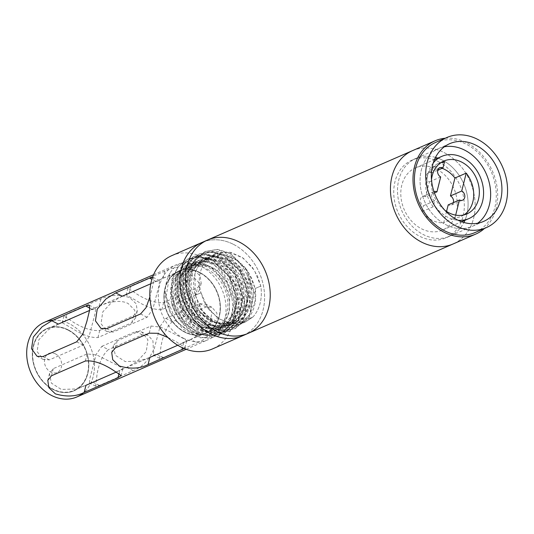 <?xml version="1.0" encoding="UTF-8"?>
<svg xmlns="http://www.w3.org/2000/svg" width="534" height="534" viewBox="0 0 534 534"><rect width="100%" height="100%" fill="white"/><g stroke="black" fill="none" stroke-linecap="round" stroke-linejoin="round"><path stroke-width="0.4" stroke-dasharray="2.67 2" d="M212.632 332.248L222.331 325.747L229.366 312.277L229.733 295.662L223.452 279.689L212.078 268.001L209.749 266.62L198.321 263.255L188.275 265.011L185.472 266.486L176.58 276.919L173.804 292.105L177.882 308.485L187.981 322.242L201.859 330.166L216.424 330.379L219.648 329.238L228.418 322.79L235.174 309.106L235.227 292.438L228.672 276.585L217.118 265.164L215.389 264.163L203.334 260.766L193.915 262.548L190.598 264.357L181.947 275.07L179.477 290.389L183.863 306.73L194.182 320.293L208.167 327.889L222.685 327.743L225.281 326.775L234.493 319.826L240.961 305.929L240.707 289.214L233.879 273.488L222.157 262.341L208.353 258.296L199.556 260.091L195.738 262.241L187.334 273.228L185.171 288.674L189.857 304.974L200.404 318.324L214.481 325.6L228.946 325.079L230.922 324.318L240.554 316.842L246.741 302.745L246.167 285.99L239.078 270.404L226.67 259.244L213.373 255.839L205.196 257.628L200.891 260.145L192.727 271.392L190.878 286.965L195.858 303.205L206.625 316.342L220.789 323.29L235.194 322.409A35.705 28.442 66.4 0 0 236.515 321.875A35.705 28.442 66.4 0 0 247.062 275.143L251.1 288.654L249.852 305.068L242.049 317.89L235.033 322.523L229.4 324.211L214.708 322.609L201.278 313.498L192.1 299.027L189.183 282.573L193.114 267.981L202.873 258.656L216.116 256.794L225.141 259.911L229.687 262.868L240.353 275.524L245.553 291.884L243.991 308.211L235.928 320.794L229.393 324.979L223.112 326.775L208.414 324.805L195.11 315.394L186.179 300.755L183.576 284.302L187.801 269.884L197.78 260.859L211.11 259.364L219.501 262.374L224.614 265.778L235.08 278.668L239.993 295.108L238.117 311.349L229.787 323.684L223.753 327.442L216.824 329.318L202.112 326.988L188.956 317.283L180.278 302.478L177.982 286.037L182.501 271.799L192.694 263.082L206.104 261.947L213.86 264.831L219.541 268.695L229.8 281.825L234.419 298.339L232.237 314.479L223.646 326.561L218.112 329.899L210.529 331.848L195.824 329.158L182.808 319.158L174.384 304.2L172.402 287.779L177.215 273.722L186.746 265.672L201.098 264.544L208.22 267.294C215.135 271.118 220.562 277.019 224.507 284.982A35.705 28.442 -113.6 0 1 213.96 331.714A35.705 28.442 -113.6 0 1 212.632 332.248C193.061 342.621 165.44 318.284 165.226 292.078A41.398 32.974 66.4 0 1 169.972 273.181L166.061 296.844L176.12 321.281L196.298 336.4L207.753 338.262L218.573 335.906L200.444 337.855L182.962 329.184L170.132 312.43L165.226 292.078M235.194 322.409C215.623 332.789 188.001 308.438 187.788 282.239A41.398 32.974 -113.6 0 1 192.534 263.342L205.21 251.414L217.425 249.391L230.221 253.243L246.688 269.156L254.231 292.151L250.086 314.453L235.487 328.53L222.311 330.84L208.567 327.048L196.292 317.75L187.307 304.387L182.922 289.014L183.756 274.002L189.617 261.653L199.569 253.87L211.784 251.848L224.58 255.699L241.048 271.612L248.59 294.608L244.445 316.916L229.847 330.987L216.671 333.296L202.927 329.511L190.651 320.213L181.667 306.843L177.288 291.477L178.116 276.465L183.976 264.116L193.929 256.333L206.144 254.311L218.94 258.162L235.407 274.076L242.95 297.071L238.805 319.372L224.207 333.45L211.03 335.759L197.286 331.968L185.011 322.669L176.026 309.306L171.648 293.934L172.475 278.922L178.336 266.573L188.288 258.79L200.504 256.774L213.3 260.619L229.767 276.532L237.316 299.527L233.164 321.835L218.573 335.906M187.788 282.239L192.18 263.335L204.742 251.621L216.951 249.598L229.747 253.443L246.221 269.356L253.757 292.358L249.612 314.659L235.02 328.737L221.837 331.047L208.093 327.249L195.824 317.957L186.833 304.594L182.448 289.221L183.282 274.209L189.149 261.86L199.102 254.084L211.31 252.055L224.106 255.899L240.58 271.819L248.116 294.815L243.971 317.116L229.38 331.2L216.203 333.503L202.459 329.712L190.184 320.413L181.193 307.05L176.807 291.677L177.642 276.665L183.509 264.323L193.462 256.54L205.67 254.518L218.466 258.363L234.94 274.276L242.476 297.278L238.331 319.579L223.739 333.657L210.563 335.966L196.819 332.168L184.544 322.876L175.553 309.513L171.174 294.141L172.001 279.128L177.869 266.78L187.821 259.003L200.03 256.974L212.826 260.826L229.3 276.739L236.842 299.734L232.691 322.035L218.099 336.113M199.663 272.42A33.922 27.02 66.4 0 0 178.603 271.172A33.922 27.02 66.4 0 0 167.396 313.071A33.922 27.02 66.4 0 0 205.723 333.363A33.922 27.02 66.4 0 0 220.215 303.926A33.922 27.02 66.4 0 0 199.663 272.42A33.922 27.02 -113.6 0 1 220.215 303.926A33.922 27.02 -113.6 0 1 205.723 333.363A33.922 27.02 -113.6 0 1 167.396 313.071A33.922 27.02 -113.6 0 1 178.603 271.172A33.922 27.02 -113.6 0 1 199.663 272.42A33.922 27.02 -113.6 0 1 220.215 303.926A33.922 27.02 -113.6 0 1 205.723 333.363A33.922 27.02 -113.6 0 1 167.396 313.071A33.922 27.02 -113.6 0 1 178.603 271.172A33.922 27.02 -113.6 0 1 199.663 272.42M207.179 269.143A33.922 27.02 -113.6 0 1 227.731 300.649A33.922 27.02 -113.6 0 1 213.246 330.079A33.922 27.02 -113.6 0 1 174.918 309.787A33.922 27.02 -113.6 0 1 186.126 267.894A33.922 27.02 -113.6 0 1 207.179 269.143M192.534 263.342C204.328 243.324 236.509 249.365 247.062 275.143M224.507 284.982C213.954 259.204 181.774 253.163 169.972 273.174M171.821 255.626A50.884 40.531 -113.6 0 1 203.407 257.495A50.884 40.531 -113.6 0 1 234.232 304.76A50.884 40.531 -113.6 0 1 212.505 348.909M233.492 244.378A50.884 40.531 -113.6 0 1 264.317 291.637A50.884 40.531 -113.6 0 1 242.583 335.786A50.884 40.531 -113.6 0 0 259.397 272.947A50.884 40.531 -113.6 0 0 201.899 242.509A50.884 40.531 -113.6 0 1 233.492 244.378M101.887 346.299L135.723 331.541L141.77 331.981L147.931 339.824L146.243 351.619L136.911 361.598L126.732 367.352L92.889 382.117L89.445 382.998L89.839 378.493L96.173 354.329L101.887 346.299L108.402 349.616C102.828 354.429 99.03 362.78 97.001 374.681L95.666 386.175L99.404 385.435L133.24 370.676C141.89 367.439 148.612 360.57 153.398 350.084L152.944 340.866L147.998 335.152L142.238 334.858L108.402 349.616M58.333 324.091L48.147 329.845L38.815 339.824L37.133 351.619L43.287 359.462L49.335 359.903L83.17 345.144L88.891 337.114L95.226 312.951L95.619 308.445L89.552 310.468M65.275 320.894L99.11 306.136C105.198 303.339 119.342 298.733 128.227 303.579L134.695 310.114L135.556 317.93L131.778 322.796L97.942 337.555C90.72 337.909 82.016 334.785 71.83 328.176L62.244 322.776L65.275 320.894L67.07 313.752L63.953 315.961L73.325 322.202C83.564 328.497 92.369 331.227 99.738 330.412L133.573 315.654L137.271 311.122L136.237 303.846L129.722 297.605C118.728 294.341 109.123 294.801 100.906 298.993L67.07 313.752M116.779 371.858L122.813 368.667L119.155 366.19L96.941 355.063L87.115 353.888L53.28 368.647L49.502 373.513L51.371 383.118L61.317 389.44L74.907 388.999L85.947 385.308M195.698 294.915L161.862 309.673C154.64 310.034 145.936 306.91 135.743 300.295L126.164 294.895L129.188 293.019L163.03 278.261C169.111 275.464 183.262 270.858 192.14 275.698L198.608 282.232L199.476 290.055L195.698 294.915L197.493 287.779L201.184 283.24L200.157 275.971L193.642 269.73C182.648 266.459 173.043 266.927 164.826 271.118L130.984 285.877L127.873 288.086L137.245 294.327C147.477 300.615 156.282 303.352 163.651 302.538L197.493 287.779M167.93 337.508L175.653 341.359L185.018 347.601L184.237 348.562M177.755 345.264L186.733 340.792L183.075 338.316L160.861 327.182L151.035 326.014L117.193 340.772L113.415 345.631L115.284 355.237L125.23 361.565L138.82 361.118L149.867 357.433M190.645 339.477L156.809 354.236L153.358 355.123L153.752 350.618L160.087 326.454L165.807 318.424L199.643 303.666L205.69 304.1L211.844 311.949L210.162 323.744L200.831 333.723L190.645 339.477L197.159 342.801C205.81 339.564 212.525 332.695 217.311 322.202L216.857 312.984L211.911 307.277L206.157 306.983L172.315 321.742C166.748 326.548 162.95 334.905 160.914 346.8L159.586 358.294L163.324 357.56L197.159 342.801M122.246 296.21L112.067 301.964L102.735 311.949L101.046 323.744L107.207 331.587L113.248 332.028L147.09 317.269L152.804 309.233L159.139 285.069L159.532 280.57L156.088 281.451L150.808 283.754M152.597 277.253L153.311 277.393L153.298 283.4L149.88 296.864M44.295 322.349A40.704 32.427 -113.6 0 1 90.293 346.7A40.704 32.427 -113.6 0 1 76.843 396.976M183.169 338.082A40.704 32.427 66.4 0 0 208.44 339.577A40.704 32.427 66.4 0 0 221.884 289.301A40.704 32.427 66.4 0 0 175.893 264.951A40.704 32.427 66.4 0 0 158.511 300.275A40.704 32.427 66.4 0 0 183.169 338.082M68.065 329.812A33.922 27.02 66.4 0 0 47.012 328.564A33.922 27.02 66.4 0 0 35.805 370.462A33.922 27.02 66.4 0 0 74.133 390.754A33.922 27.02 66.4 0 0 88.617 361.324A33.922 27.02 66.4 0 0 68.065 329.812A33.922 27.02 -113.6 0 1 88.617 361.324A33.922 27.02 -113.6 0 1 74.133 390.754A33.922 27.02 -113.6 0 1 35.805 370.462A33.922 27.02 -113.6 0 1 47.012 328.564A33.922 27.02 -113.6 0 1 68.065 329.812M53.06 320.226A40.704 32.427 -113.6 0 1 69.567 323.844A40.704 32.427 -113.6 0 1 93.49 356.785A40.704 32.427 -113.6 0 1 83.611 392.677M199.589 272.72A33.582 26.747 66.4 0 0 178.736 271.486A33.582 26.747 66.4 0 0 167.649 312.957A33.582 26.747 66.4 0 0 205.59 333.049A33.582 26.747 66.4 0 0 219.935 303.913A33.582 26.747 66.4 0 0 199.589 272.72M67.992 330.112A33.582 26.747 66.4 0 0 47.146 328.877A33.582 26.747 66.4 0 0 36.052 370.356A33.582 26.747 66.4 0 0 73.999 390.441A33.582 26.747 66.4 0 0 88.337 361.304A33.582 26.747 66.4 0 0 67.992 330.112M444.328 146.803A42.4 33.776 66.4 0 0 438.401 148.612A42.4 33.776 66.4 0 0 424.396 200.978A42.4 33.776 66.4 0 0 472.303 226.343A42.4 33.776 66.4 0 0 477.663 223.232A42.4 33.776 -113.6 0 1 472.303 226.343A42.4 33.776 -113.6 0 1 424.396 200.978A42.4 33.776 -113.6 0 1 438.401 148.612A42.4 33.776 -113.6 0 1 444.328 146.803M435.691 142.391A49.188 39.182 -113.6 0 1 466.222 144.2A49.188 39.182 -113.6 0 1 496.019 189.884A49.188 39.182 -113.6 0 1 475.02 232.564M442.165 160.006A42.4 33.776 66.4 0 0 437.807 158.124A42.4 33.776 -113.6 0 1 442.165 160.006A42.4 33.776 -113.6 0 1 464.934 220.308A42.4 33.776 66.4 0 0 442.165 160.006M435.517 157.39A42.4 33.776 66.4 0 0 415.839 158.451A42.4 33.776 66.4 0 0 401.835 210.817A42.4 33.776 66.4 0 0 449.748 236.182A42.4 33.776 66.4 0 0 463.912 222.484A42.4 33.776 -113.6 0 1 449.748 236.182A42.4 33.776 -113.6 0 1 401.835 210.817A42.4 33.776 -113.6 0 1 415.839 158.451A42.4 33.776 -113.6 0 1 435.517 157.39M412.455 150.675A50.884 40.531 -113.6 0 1 469.947 181.113A50.884 40.531 -113.6 0 1 453.139 243.958A50.884 40.531 -113.6 0 0 469.947 181.113A50.884 40.531 -113.6 0 0 412.455 150.675M445.202 138.246A50.884 40.531 -113.6 0 1 492.502 171.274A50.884 40.531 -113.6 0 1 484.532 228.412M211.544 325.306L220.282 328.23L237.189 326.488L248.69 317.169L255.072 301.189L255.145 288.534L260.792 286.07A40.197 32.02 -113.6 0 1 253.043 316.909L245.647 321.835L242.436 322.977L230.287 323.43L218.466 318.511L208.694 309.253L203.948 301.35L200.998 292.786A34.39 27.388 -113.6 0 1 209.822 257.668L215.93 253.71L219.267 252.555L230.648 252.382L242.302 257.495L252.428 267.407L257.548 276.205L260.792 286.07L255.152 288.534L251.908 278.668L246.788 269.864L236.662 259.951L225.008 254.845L213.627 255.012L210.289 256.166L204.182 260.131L209.822 257.668L204.182 260.131L208.333 257.702L218.633 256.06L229.406 259.491L238.958 267.501L245.773 278.882L248.771 291.931L247.436 304.687L241.922 315.227L233.011 321.969L222.231 323.924L210.97 321.001L196.312 308.211L189.069 289.528L191.546 271.426L202.693 260.158L212.993 258.523L223.766 261.954L233.318 269.957L240.14 281.345L243.13 294.394L241.795 307.143L236.282 317.683L227.371 324.432L216.59 326.387L205.33 323.464L190.671 310.668L183.436 291.991L185.905 273.889L197.053 262.621L207.352 260.986L218.126 264.417L227.678 272.42L234.499 283.801L237.496 296.851L236.155 309.607L230.641 320.14L221.73 326.888L210.95 328.844L199.689 325.927L185.031 313.131L177.795 294.448L180.265 276.352L191.412 265.078L204.075 263.763L216.891 269.85L226.877 282.025L231.703 297.592C237.917 324.211 213.62 343.876 192.247 331.427L194.623 332.682L208.487 336.153L220.268 333.863L223.686 332.075L234.513 320.086L238.631 302.838L235.194 284.181L225.088 268.282L210.676 258.69L195.317 257.515L190.952 258.943L182.568 264.984L175.399 279.369L175.526 297.391L183.022 314.933L196.285 328.003L200.263 330.226L212.425 333.61L225.915 331.407L227.898 330.439L239.312 319.178L244.192 302.311L241.528 283.601L232.03 267.234L217.919 256.854L202.493 254.758L196.592 256.487L189.316 261.38L181.46 275.177L180.799 293.006L187.574 310.795L200.35 324.492L205.904 327.763L216.35 330.967L232.063 328.717L244.038 318.204L249.672 301.763L247.789 283.053L238.918 266.252L225.154 255.112L209.695 252.101L202.232 254.024L196.125 257.855L187.601 271.032L186.152 288.62L192.187 306.609L204.455 320.901L211.544 325.306M195.357 295.249L202.012 310.274L213.32 321.294L226.863 326.227L240.006 324.292L247.402 319.372A40.197 32.02 66.4 0 0 255.152 288.534L248.777 272.794L237.663 260.659L223.879 254.631L210.289 256.166L204.182 260.131A34.39 27.388 66.4 0 0 195.357 295.249L198.308 303.806L203.053 311.709L212.826 320.974L224.647 325.894L236.796 325.44L240.006 324.292L247.402 319.372L253.043 316.909L245.647 321.835L232.504 323.764L218.96 318.838L207.653 307.811L200.998 292.786L195.357 295.249L200.998 292.786A34.39 27.388 -113.6 0 1 209.822 257.668L215.93 253.71L229.52 252.168L243.304 258.202L254.418 270.331L260.792 286.07A40.197 32.02 -113.6 0 1 253.043 316.909L247.402 319.372L237.997 326.127L233.959 327.529L217.779 327.068L212.358 324.952L202.406 318.144L191.219 302.805L186.64 284.555L189.603 267.554L199.349 255.673L203.04 253.67L213.58 251.641L228.986 256.407L241.995 268.936L249.585 286.451L249.939 305.034L242.877 320.547L232.357 328.59L229.907 329.525L213.847 329.992L206.718 327.409L198.221 321.882L186.466 307.063L181.126 288.927L183.316 271.606L192.44 259.037L197.4 256.133L206.344 254.111L221.797 257.975L235.214 269.803L243.477 286.965L244.619 305.635L238.291 321.648L225.815 331.427L209.915 332.815L201.078 329.872L194.082 325.54L181.78 311.289L175.699 293.306L177.101 275.704L185.578 262.488L191.759 258.589L199.122 256.68L214.581 259.631L228.372 270.725L237.283 287.499L239.212 306.209L233.625 322.676L221.69 333.236L205.99 335.546L195.437 332.328C183.99 326.401 176.1 316.816 171.761 303.592C164.832 277.633 186.293 254.131 208.373 265.885A34.39 27.388 -113.6 0 1 231.703 297.592M195.364 295.249L194.817 272.66L199.669 263.816L207.225 258.182L217.525 256.547L228.298 259.978L237.844 267.988L244.665 279.369L247.663 292.418L246.328 305.168L240.814 315.714L231.896 322.456L221.116 324.405L209.862 321.488L195.204 308.692L187.961 290.015L190.431 271.913L201.585 260.645L211.885 259.003L222.658 262.441L232.21 270.444L239.025 281.832L242.022 294.875L240.687 307.631L235.174 318.171L226.256 324.912L215.482 326.868L204.222 323.944L189.563 311.155L182.321 292.472L184.791 274.369L195.945 263.108L206.244 261.466L217.018 264.897L226.57 272.907L233.385 284.288L236.382 297.338L235.047 310.087L229.533 320.627L220.615 327.375L209.842 329.331L198.581 326.407L183.923 313.612L176.681 294.935L179.15 276.832L190.304 265.565L208.373 265.885M248.223 333.329A50.884 40.531 66.4 0 0 265.031 270.484A50.884 40.531 66.4 0 0 207.539 240.046M434.429 192.948L425.671 196.766L429.416 181.84A5.086 4.052 -113.6 0 1 426.339 177.114A5.086 4.052 -113.6 0 1 428.508 172.702A5.086 4.052 -113.6 0 1 431.666 172.889L433.167 166.922A28.836 22.969 -113.6 0 1 442.152 168.317M440.697 176.921L429.416 181.84M446.551 211.444L443.701 222.791A28.836 22.969 -113.6 0 1 421.92 211.691L433.201 206.771L434.703 200.797L423.422 205.717A5.086 4.052 -113.6 0 1 420.338 200.991A5.086 4.052 -113.6 0 1 422.514 196.579A5.086 4.052 -113.6 0 1 425.671 196.766M434.703 200.797A5.086 4.052 -113.6 0 1 431.619 196.071A5.086 4.052 -113.6 0 1 433.788 191.659A5.086 4.052 -113.6 0 1 433.962 191.593M421.92 211.691L423.422 205.717M455.669 215.129L454.981 217.872L443.701 222.791M453.366 202.633A5.086 4.052 -113.6 0 1 451.357 205.076A5.086 4.052 -113.6 0 1 448.2 204.889M437.78 170.226L431.666 172.889M444.448 162.002L433.167 166.922M463.959 214.902A28.836 22.969 -113.6 0 1 461.243 216.37A28.836 22.969 -113.6 0 1 454.981 217.872M433.201 206.771A28.836 22.969 -113.6 0 1 438.187 163.511A28.836 22.969 -113.6 0 1 441.111 162.516M444.795 210.216A28.836 22.969 -113.6 0 1 431.505 179.744M433.207 163.057A33.922 27.02 66.4 0 0 430.584 198.281A33.922 27.02 66.4 0 0 458.185 220.322M436.532 169.111A33.922 27.02 -113.6 0 1 457.084 200.617A33.922 27.02 -113.6 0 1 442.593 230.047A33.922 27.02 -113.6 0 1 404.265 209.762A33.922 27.02 -113.6 0 1 415.472 167.863A33.922 27.02 -113.6 0 1 436.532 169.111M438.407 161.648A42.4 33.776 -113.6 0 1 464.093 201.031A42.4 33.776 -113.6 0 1 445.983 237.824A42.4 33.776 -113.6 0 1 398.077 212.459A42.4 33.776 -113.6 0 1 412.081 160.087A42.4 33.776 -113.6 0 1 438.407 161.648M171.761 303.592A40.197 32.02 66.4 0 0 192.247 331.427M142.238 334.858L135.723 331.541M99.404 385.435L92.889 382.117M49.335 359.903L42.82 356.585M133.24 370.676L126.732 367.352M83.17 345.144L76.662 341.827M92.168 309.333L89.959 308.205M100.906 298.993L99.11 306.136M99.738 330.412L97.942 337.555M53.28 368.647L51.484 375.789M133.573 315.654L131.778 322.796M119.783 370.549L119.122 373.199M87.115 353.888L85.327 361.031M163.651 302.538L161.862 309.673M164.826 271.118L163.03 278.261M183.703 342.668L182.421 347.767M151.035 326.014L149.24 333.156M130.984 285.877L129.188 293.019M117.193 340.772L115.404 347.914M163.324 357.56L156.809 354.236M206.157 306.983L199.643 303.666M147.09 317.269L140.576 313.945M156.088 281.451L151.916 279.329M172.315 321.742L165.807 318.424M113.248 332.028L106.74 328.704M55.342 353.822A10.366 8.257 66.4 0 0 44.702 363.828A10.366 8.257 66.4 0 0 59.114 371.177A10.366 8.257 66.4 0 0 55.342 353.822M188.275 265.011L186.746 265.672M219.648 329.238L218.119 329.905M193.915 262.548L192.387 263.215M225.281 326.775L223.753 327.442M205.196 257.628L203.668 258.296M236.515 321.875L235.033 322.523M188.295 258.796L187.821 258.997M224.213 333.45L223.739 333.657M193.929 256.333L193.462 256.54M229.847 330.993L229.38 331.2M205.21 251.414L204.742 251.621M186.126 267.894L178.603 271.172M213.246 330.079L205.723 333.363M199.569 253.877L199.102 254.077M235.487 328.53L235.02 328.737M199.556 260.091L198.027 260.752M230.922 324.318L229.393 324.986M95.666 386.175L89.438 382.998M43.287 359.469L37.066 356.291M147.998 335.152L141.77 331.974M95.619 308.445L89.392 305.268M63.953 315.961L62.244 322.776M49.495 373.513L47.786 380.321M137.271 311.122L135.563 317.93M122.82 368.667L121.105 375.482M201.191 283.247L199.476 290.055M186.733 340.792L185.024 347.601M127.873 288.086L126.157 294.895M113.415 345.631L111.706 352.447M211.911 307.277L205.69 304.1M159.532 280.564L153.311 277.393M159.586 358.294L153.358 355.123M107.207 331.587L100.979 328.417M186.146 349.303L208.44 339.577M153.598 274.676L175.893 264.951M178.736 271.486L47.146 328.877M205.59 333.049L73.999 390.441M449.681 143.693L412.081 160.087M483.584 221.423L445.983 237.824M237.997 326.127L237.189 326.481M203.04 253.67L202.232 254.024M232.363 328.59L231.549 328.944M197.4 256.126L196.592 256.48M226.723 331.047L225.909 331.4M191.759 258.589L190.952 258.943M221.083 333.51L220.268 333.863M191.412 265.078L190.304 265.565M197.053 262.621L195.945 263.102M221.73 326.888L220.615 327.375M202.693 260.158L201.585 260.645M227.371 324.425L226.256 324.912M215.93 253.71L210.289 256.166L215.93 253.71M245.647 321.835L240.006 324.292L245.647 321.835M433.788 191.659L422.514 196.579M462.638 200.157L451.357 205.076M439.789 167.783L428.508 172.702M443.827 161.048L438.187 163.511M466.883 213.907L461.243 216.37M442.593 230.047L461.616 221.75M415.472 167.863L434.496 159.566M208.333 257.702L207.219 258.182M233.011 321.969L231.896 322.456"/><path stroke-width="0.8" d="M212.505 348.909A50.884 40.531 -113.6 0 1 155.014 318.471A50.884 40.531 -113.6 0 1 171.821 255.626L201.899 242.509A50.884 40.531 -113.6 0 0 185.091 305.348A50.884 40.531 -113.6 0 0 242.583 335.786A50.884 40.531 -113.6 0 1 210.997 333.917A50.884 40.531 -113.6 0 1 180.172 286.658A50.884 40.531 -113.6 0 1 201.899 242.509L207.539 240.046A50.884 40.531 66.4 0 0 185.812 284.195A50.884 40.531 66.4 0 0 216.637 331.46A50.884 40.531 66.4 0 0 248.223 333.329A50.884 40.531 66.4 0 0 265.031 270.484A50.884 40.531 66.4 0 0 207.539 240.046A50.884 40.531 66.4 0 0 185.812 284.195A50.884 40.531 66.4 0 0 216.637 331.46A50.884 40.531 66.4 0 0 248.223 333.329L212.505 348.909M42.82 356.585L37.066 356.291L31.526 348.722L33.308 337.054L42.106 326.775L51.818 320.767L85.654 306.009L89.392 305.274L89.625 310.134L86.888 321.321L82.857 334.03L76.662 341.827L42.82 356.585M89.552 310.468L58.333 324.091L51.818 320.767M55.336 393.838L48.821 387.597L47.793 380.321L51.484 375.789L85.327 361.031C92.696 360.216 101.5 362.946 111.733 369.241L121.105 375.482L117.994 377.692L84.152 392.45C75.935 396.642 66.329 397.102 55.336 393.838M84.152 392.45L85.947 385.308L116.779 371.858M184.237 348.562L148.072 364.568C139.855 368.767 130.249 369.228 119.249 365.957L112.741 359.716L111.706 352.447L115.404 347.914L149.24 333.156L157.623 333.309L167.93 337.508M148.072 364.568L149.867 357.433L177.755 345.264M149.88 296.864L146.142 307.544L140.576 313.945L106.74 328.704L100.979 328.41L95.446 320.847L97.228 309.173L106.026 298.9L115.738 292.892L149.573 278.134L152.597 277.253M150.808 283.754L122.246 296.21L115.738 292.892M186.146 349.303L76.843 396.976A40.704 32.427 -113.6 0 1 51.578 395.474A40.704 32.427 -113.6 0 1 26.914 357.667A40.704 32.427 -113.6 0 1 44.295 322.349L153.598 274.676M83.611 392.677A40.704 32.427 -113.6 0 1 30.605 372.044A40.704 32.427 -113.6 0 1 53.06 320.226M464.727 150.167A42.4 33.776 66.4 0 0 444.328 146.803A42.4 33.776 -113.6 0 1 464.727 150.167A42.4 33.776 -113.6 0 1 489.892 185.785A42.4 33.776 -113.6 0 1 477.663 223.232A42.4 33.776 66.4 0 0 489.892 185.785A42.4 33.776 66.4 0 0 464.727 150.167M476.001 145.248A42.4 33.776 -113.6 0 1 501.693 184.637A42.4 33.776 -113.6 0 1 483.584 221.423A42.4 33.776 -113.6 0 1 435.671 196.058A42.4 33.776 -113.6 0 1 449.681 143.693A42.4 33.776 -113.6 0 1 476.001 145.248M486.294 227.644L475.02 232.564A49.188 39.182 -113.6 0 1 419.444 203.14A49.188 39.182 -113.6 0 1 435.691 142.391L446.971 137.472A49.188 39.182 -113.6 0 1 477.503 139.281A49.188 39.182 -113.6 0 1 507.3 184.964A49.188 39.182 -113.6 0 1 486.294 227.644A49.188 39.182 -113.6 0 1 430.718 198.221A49.188 39.182 -113.6 0 1 446.971 137.472M437.807 158.124A42.4 33.776 66.4 0 0 435.517 157.39A42.4 33.776 -113.6 0 1 437.807 158.124M463.912 222.484A42.4 33.776 66.4 0 0 464.934 220.308A42.4 33.776 -113.6 0 1 463.912 222.484M484.532 228.412A50.884 40.531 -113.6 0 1 475.694 234.119L453.139 243.958A50.884 40.531 -113.6 0 1 421.546 242.089A50.884 40.531 -113.6 0 1 390.721 194.823A50.884 40.531 -113.6 0 1 412.455 150.675L207.539 240.046M475.694 234.119A50.884 40.531 -113.6 0 1 444.108 232.25A50.884 40.531 -113.6 0 1 413.283 184.984A50.884 40.531 -113.6 0 1 435.01 140.836A50.884 40.531 -113.6 0 1 445.202 138.246M433.962 191.593A5.086 4.052 -113.6 0 1 436.952 191.846L440.697 176.921A5.086 4.052 -113.6 0 1 437.613 172.195A5.086 4.052 -113.6 0 1 439.789 167.783A5.086 4.052 -113.6 0 1 442.946 167.97L444.448 162.002A28.836 22.969 -113.6 0 0 441.111 162.516M436.952 191.846L434.429 192.948M442.152 168.317A28.836 22.969 -113.6 0 1 444.809 169.485A28.836 22.969 -113.6 0 1 454.948 178.022L466.222 173.103L461.73 191.012A5.086 4.052 -113.6 0 1 464.807 195.738A5.086 4.052 -113.6 0 1 462.638 200.157A5.086 4.052 -113.6 0 1 459.48 199.97L455.669 215.129M459.48 199.97L448.2 204.889L446.551 211.444M461.73 191.012L450.449 195.931A5.086 4.052 -113.6 0 1 453.366 202.633M454.948 178.022L450.449 195.931M442.946 167.97L437.78 170.226M466.222 173.103A28.836 22.969 -113.6 0 1 463.959 214.902M431.505 179.744A28.836 22.969 -113.6 0 1 443.827 161.048A28.836 22.969 -113.6 0 1 461.723 162.109A28.836 22.969 -113.6 0 1 479.192 188.889A28.836 22.969 -113.6 0 1 466.883 213.907A28.836 22.969 -113.6 0 1 444.795 210.216M458.185 220.322A33.922 27.02 66.4 0 0 468.912 218.573A33.922 27.02 66.4 0 0 483.397 189.136A33.922 27.02 66.4 0 0 462.851 157.63A33.922 27.02 66.4 0 0 441.792 156.382A33.922 27.02 66.4 0 0 433.207 163.057M248.223 333.329L453.139 243.958A50.884 40.531 -113.6 0 1 421.546 242.089A50.884 40.531 -113.6 0 1 390.721 194.823A50.884 40.531 -113.6 0 1 412.455 150.675L435.01 140.836M89.959 308.205L85.654 306.009M119.122 373.199L117.994 377.692M182.421 347.767L181.907 349.81M151.916 279.329L149.573 278.134M461.616 221.75L468.912 218.573M434.496 159.566L441.792 156.382"/></g></svg>
